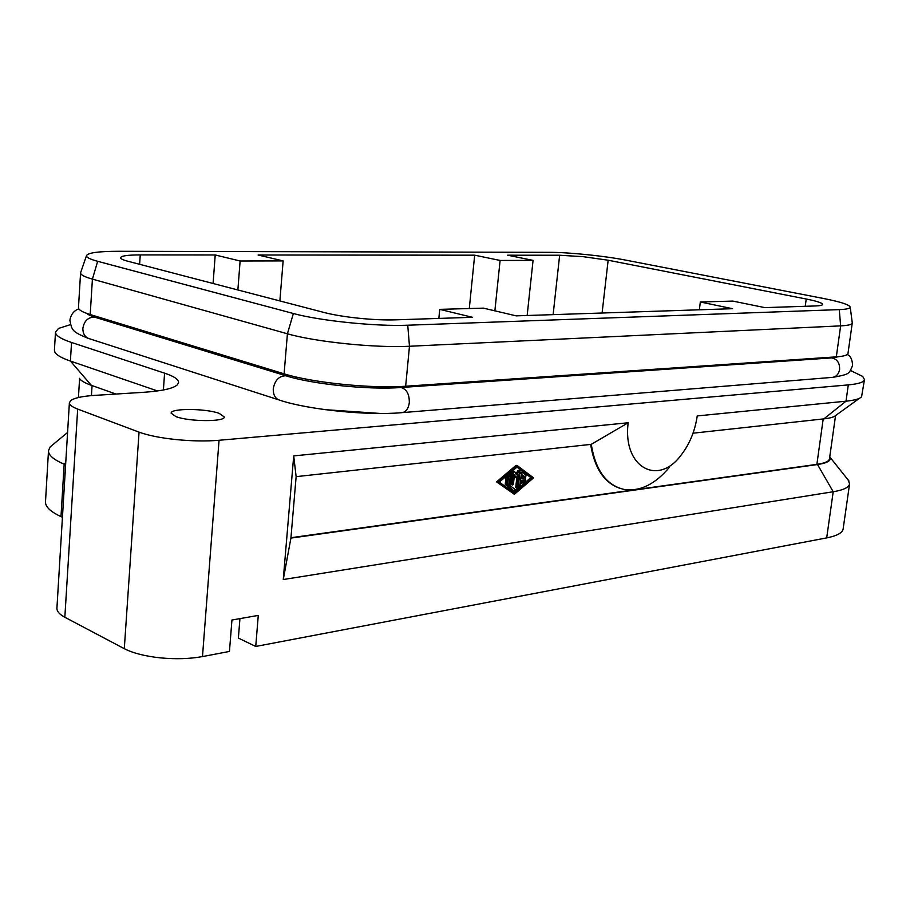 <?xml version="1.0" encoding="UTF-8"?>
<svg xmlns="http://www.w3.org/2000/svg" width="910" height="910" viewBox="0 0 910 910"><rect width="100%" height="100%" fill="white"/><g stroke="black" fill="none" stroke-linecap="round" stroke-linejoin="round"><path stroke-width="1.36" d="M237.874 289.971L240.115 260.999L215.215 254.971L140.254 254.914C130.426 254.925 124.169 255.528 121.474 256.722L120.529 257.689C120.518 258.758 122.964 259.942 127.866 261.238L324.631 312.63C333.583 314.917 344.981 316.782 358.824 318.238C372.702 319.626 384.862 320.161 395.304 319.854L472.472 317.306L439.735 309.366L483.426 308.137L516.186 315.861L732.561 308.695L700.325 302.006L732.778 301.085L764.866 307.625L815.462 305.953C820.046 305.783 822.424 305.282 822.594 304.44L822.003 303.576C819.956 302.211 814.7 300.687 806.226 299.015L608.153 260.226L583.446 256.7L559.65 255.244L507.655 255.198L533.067 260.385L527.152 315.497M850.509 370.472L862.691 376.444L864.477 379.584C864.045 382.166 858.653 383.94 848.302 384.896L219.048 440.281C206.172 441.35 191.851 441.111 176.085 439.575C160.433 437.915 148.091 435.435 139.048 432.136L77.668 409.079C72.072 406.941 69.319 404.836 69.388 402.755L56.92 608.164C56.784 611.304 59.423 614.33 64.837 617.253L124.295 648.682C133.042 653.164 145.065 656.224 160.353 657.862C175.767 659.318 189.803 658.885 202.486 656.576L229.445 651.446L231.948 620.017L258.281 615.41L255.733 646.453L826.689 537.89C837.029 535.853 842.512 532.851 843.149 528.881L849.587 483.836L847.983 479.615M69.388 402.755L70.866 400.491C74.575 397.886 82.56 396.18 94.811 395.372L143.245 392.335C161.866 391.05 173.23 388.547 177.359 384.805L178.588 382.507C178.61 379.39 173.946 376.274 164.585 373.157L71.537 342.478C60.708 338.838 55.351 335.392 55.487 332.139L58.536 328.442L70.377 324.654M175.914 416.621L171.125 413.163C170.466 408.124 205.774 408.351 219.185 413.367L224.281 416.951C225.259 421.944 189.2 421.774 175.914 416.621M157.487 390.947L70.411 361.065C61.755 358.062 56.602 355.127 54.941 352.261L54.418 350.236L55.487 332.139M53.565 444.091L50.175 446.901L48.503 450.666L45.5 501.774C45.272 506.733 50.437 511.693 60.993 516.618L62.437 517.278M48.503 450.666C48.31 455.125 53.531 459.63 64.166 464.18L65.622 464.783M79.341 378.287C80.74 380.596 84.732 382.939 91.319 385.305L115.923 394.041M829.761 456.854L829.874 457.059C831.592 460.551 827.474 463.042 817.521 464.532L290.916 538.094L283.26 579.545L833.207 491.741C843.547 490.024 849.007 487.385 849.587 483.836M521.942 480.23L521.589 483.54L524.911 480.696L525.411 482.254L520.975 486.054L520.042 485.36L521.328 473.53L522.249 472.506L526.162 475.373L525.491 477.181L522.511 475.009L522.147 478.33L525.684 477.909L525.343 479.809L521.942 480.23M521.771 481.811L523.58 480.264L524.478 480.56M519.644 485.61L518.711 485.223M520.065 472.79L520.907 472.074L522.158 472.495M524.24 476.76L522.454 475.543M522.215 477.727L524.581 477.602M507.939 484.734L506.995 485.781L506.551 484.916L507.359 477.409L508.292 476.374L507.939 484.734M506.881 485.735L505.221 484.473L506.017 476.976L507.075 475.975M517.324 466.853L532.191 478.012L514.48 493.209L499.306 482.118L517.324 466.853M513.49 492.481L530.86 477.591L516.971 467.16M530.86 477.591L532.191 478.012M517.449 465.749L533.544 477.852L514.366 494.312L497.918 482.289L517.449 465.749L516.106 465.328L496.576 481.856L497.918 482.289M496.576 481.856L514.366 494.312M510.351 474.872L511.284 473.826L511.738 474.701L510.521 486.042L515.219 489.489L514.366 491.229L509.077 486.77L510.351 474.872L509.02 474.44L510.066 473.439M513.285 490.877L508.007 487.112L507.894 484.973M508.747 477.022L509.02 474.44M512.068 484.211L513.354 472.324L514.628 471.562L516.459 474.849L519.758 470.641L518.45 487.726L517.517 488.761L517.085 487.897L518.563 474.224L516.152 477.761L514.446 474.724L513.445 484.04L512.512 485.075L510.76 483.79M511.738 474.451L512.011 471.903L513.285 471.13M515.731 473.541L518.541 470.254M517.403 488.715L515.742 487.464L516.914 476.635M514.275 476.362L516.152 477.761M512.398 485.041L510.737 484.029M620.267 488.465C604.388 483.073 594.503 468.388 590.624 444.41M290.95 537.73L816.884 464.362C824.858 463.201 829.067 461.336 829.488 458.776L835.539 415.677M864.477 379.584L861.577 396.783C859.757 398.842 854.57 400.32 846.004 401.196L697.242 415.927C694.978 431.226 689.507 444.41 680.816 455.478C657.611 486.713 622.406 466.864 628.184 422.763L591.25 444.342C595.584 470.618 606.731 485.69 624.692 489.546C640.504 491.502 655.462 484.018 669.555 467.114M693.033 433.194L823.88 418.873C830.409 418.134 834.436 416.939 835.96 415.278L859.575 398.227M628.184 422.763L293.702 455.887L296.137 476.647L591.25 444.342M290.916 538.094L296.137 476.647M293.702 455.887L283.26 579.545M239.944 618.618L238.374 638.069L255.733 646.453M80.581 272.886L78.465 307.625C78.397 309.787 82.309 312.096 90.204 314.541L284.102 373.817C311.857 382.666 372.144 388.82 405.655 386.227L836.313 356.857C843.786 356.31 847.665 355.196 847.972 353.501L852.26 323.073C851.987 324.563 848.109 325.496 840.635 325.871L409.477 346.255C375.898 348.109 315.349 341.921 287.412 333.777L92.41 279.12C84.482 276.868 80.535 274.786 80.581 272.886L80.728 272.386M118.846 251.285C98.735 251.308 87.94 252.764 86.496 255.642C86.245 257.337 89.976 259.225 97.666 261.306L293.384 313.506C319.66 320.798 376.251 326.576 407.737 325.211L839.282 309.616C846.482 309.332 850.133 308.513 850.224 307.159C849.519 304.759 840.658 301.881 823.641 298.514L626.057 260.18C604.627 255.96 569.103 252.309 549.617 252.332L118.846 251.285M380.38 413.47L325.257 409.671M213.088 283.499L215.215 254.971M240.115 260.999L283.135 260.908L279.87 300.937M439.735 309.366L438.847 318.42M494.869 310.833L500.102 260.453L474.679 255.175L258.087 255.005L283.135 260.908M500.102 260.453L533.067 260.385M469.287 308.536L474.679 255.175M700.325 302.006L699.358 309.798M829.943 358.017L831.649 357.903C837.177 359.018 839.828 362.897 839.6 369.517C838.542 374.601 835.801 377.252 831.387 377.457L402.766 412.583M399.137 387.614L400.878 387.501C406.588 389.036 409.409 394.087 409.318 402.652C408.328 409.193 405.564 412.548 401.026 412.73C367.31 415.699 308.661 409.727 280.485 400.423C275.537 399.149 273.125 395.27 273.262 388.775C274.843 380.221 279.051 375.887 285.899 375.773L94.731 317.169C88.133 317.101 84.164 320.843 82.856 328.396C82.878 334.163 85.29 337.69 90.113 338.952L278.289 399.717M288.06 376.421L285.899 375.773C311.516 384.134 369.449 390.06 400.878 387.501L831.649 357.903L838.918 356.629M96.892 317.829L94.731 317.169C90.215 315.69 87.758 314.53 87.383 313.7L87.406 313.632M602.09 313.017L608.153 260.226M64.837 617.253L77.668 409.079M202.486 656.576L219.048 440.281M139.617 264.31L140.254 254.914M91.319 385.305L70.411 361.065L71.537 342.478M60.993 516.618L64.166 464.18L65.77 462.371M164.585 373.157L163.402 389.98M826.689 537.89L833.207 491.741L817.521 464.532M523.58 480.264L524.911 480.696M518.745 484.939L520.042 485.36M520.031 473.12L521.328 473.53M523.967 476.669L525.298 477.102M524.217 477.477L525.548 477.909M505.221 484.473L506.551 484.916M506.017 476.976L507.359 477.409M513.024 490.786L514.366 491.229M508.007 487.112L509.338 487.544M507.746 486.327L509.077 486.77M512.011 471.903L513.354 472.324M517.733 470.595L519.075 471.027M515.742 487.464L517.085 487.897M823.197 418.941L816.884 464.362M823.88 418.873L846.004 401.196L848.302 384.896M92.069 385.567L91.432 395.623M101.408 319.217L101.488 318M295.602 378.423L295.727 376.899M395.133 387.831L395.247 386.693M826.053 358.29L826.155 357.539M90.204 314.541L92.41 279.12L97.666 261.306M284.102 373.817L287.412 333.777L293.384 313.506M405.655 386.227L409.477 346.255L407.737 325.211M139.048 432.136L124.295 648.682M836.313 356.857L840.635 325.871L839.282 309.616M559.65 255.244L553.121 314.632M806.226 299.015L805.236 306.295M833.139 377.309C850.611 374.067 848.882 373.635 852.556 365.558C852.386 359.666 850.622 355.992 847.278 354.525M836.415 357.346L837.325 356.777M87.906 338.236C71.424 331.524 71.958 329.898 69.888 320.411C70.73 314.701 73.699 310.833 78.795 308.797M88.748 314.087L90.34 315.577M829.874 457.059L848.985 481.037M524.069 480.105L525.4 480.537M519.155 485.781L520.361 486.179M520.907 472.074L522.249 472.506M524.16 476.749L525.377 477.147M524.342 477.488L525.684 477.909M506.95 475.941L508.292 476.374M509.953 473.405L511.284 473.826M513.217 490.865L514.423 491.263M512.933 470.868L514.275 471.289M518.416 470.208L519.758 470.641M67.579 432.466L50.175 446.901M78.431 397.522L79.591 378.662M91.489 314.94L91.421 316.02M86.496 255.642L80.603 272.727M835.607 356.902L835.528 357.493M850.224 307.159L852.272 322.959"/></g></svg>
